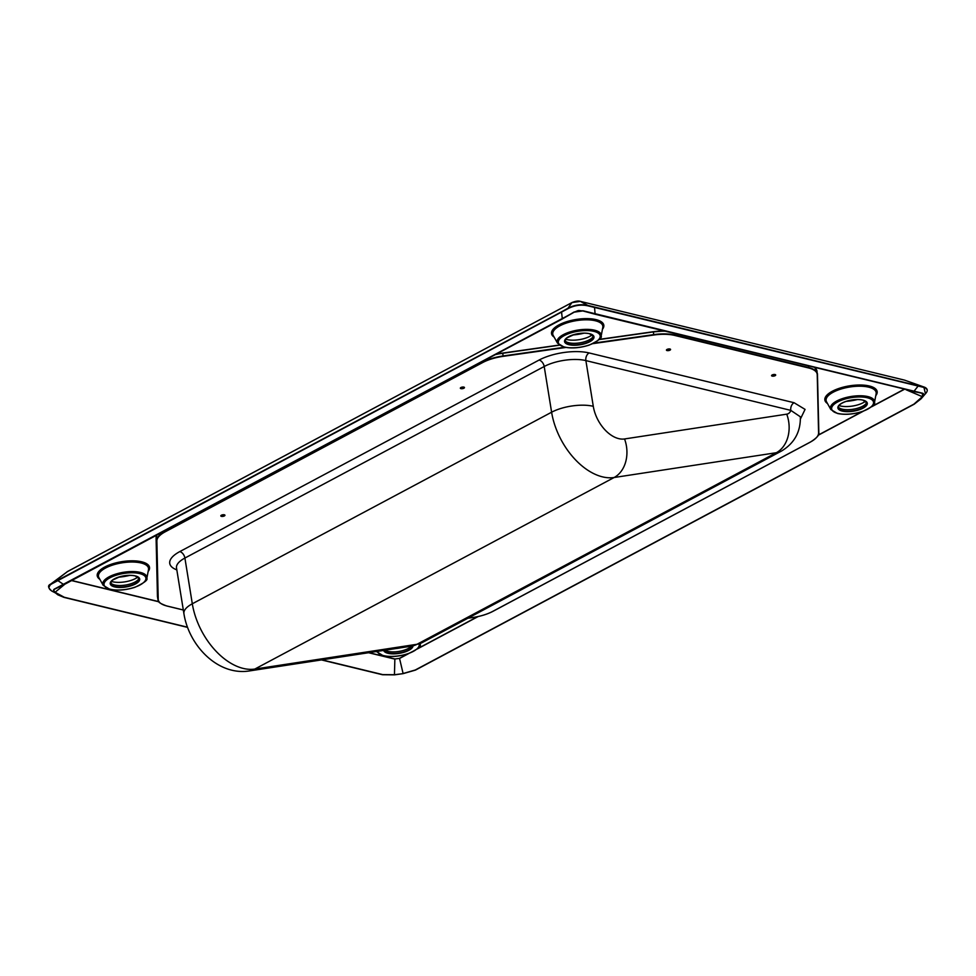 <?xml version="1.0" encoding="UTF-8"?>
<svg xmlns="http://www.w3.org/2000/svg" width="976" height="976" viewBox="0 0 976 976"><rect width="100%" height="100%" fill="white"/><g stroke="black" fill="none" stroke-linecap="round" stroke-linejoin="round"><path stroke-width="1.46" d="M786.741 414.166A11.919 7.381 61.9 0 0 790.804 410.371L585.881 360.595L593.286 406.309A29.792 18.446 61.9 0 0 624.542 438.956L786.741 414.166A29.792 22.863 -98.7 0 1 776.323 452.718L614.136 477.508A59.597 36.893 -118.1 0 1 551.611 412.214L544.205 366.5L184.903 558.052L192.309 603.778A59.597 36.893 61.9 0 0 254.821 669.06L417.02 644.282L776.323 452.718A41.712 25.827 -118.1 0 0 781.617 450.973C794.427 443.202 800.674 431.819 800.357 416.801L790.804 410.371A5.954 4.099 103.7 0 1 794.061 402.722L805.066 409.395L800.381 419.07M571.948 302.584A1.196 0.732 -118.1 0 1 572.034 302.523L572.034 302.523C575.755 301.072 578.512 300.681 580.293 301.364L580.293 301.364A1.196 0.817 103.7 0 1 580.378 301.389L571.948 302.584L67.734 571.399L52.094 583.27L561.517 311.832L567.959 308.245L571.948 302.584M580.208 301.352A1.196 0.817 103.7 0 1 580.293 301.364L904.447 380.103A1.196 0.817 103.7 0 1 904.532 380.128L580.378 301.389L587.808 305.427L918.331 385.813L923.833 387.045L904.532 380.128L924.772 387.301L926.993 389.522M568.044 308.623L567.959 308.245C574.4 304.89 581.013 303.951 587.808 305.427L587.845 305.817C581.074 304.378 574.474 305.305 568.044 308.623L52.106 583.685C47.836 586.088 47.897 588.638 52.277 591.346L51.935 591.139C47.983 587.82 47.531 585.49 50.593 584.148L52.106 583.685M923.955 387.448L924.772 387.301C927.834 388.79 928.066 390.949 925.443 393.755L923.955 387.448L587.845 305.817M48.922 587.296L50.593 584.148L67.734 571.399A1.196 0.732 -118.1 0 1 67.832 571.326L67.832 571.326A1.196 0.732 -118.1 0 1 67.93 571.289M904.362 380.079A1.196 0.817 103.7 0 1 904.447 380.103L905.045 380.274M399.404 658.373L394.987 658.995L399.404 658.373L408.102 653.725M408.981 653.42L399.55 658.458L403.1 673.513L415.251 670.012L913.914 404.149L922.344 396.683L906.082 389.753M321.97 659.849L382.751 674.611L394.548 674.721L403.222 673.623L394.438 674.867L394.865 659.117L368.55 652.724M64.904 584.173L55.083 592.273L64.233 597.251L187.514 627.19M913.621 391.583L922.588 393.243C923.93 393.548 923.955 394.694 922.662 396.683L922.271 393.377L595.153 314.235M594.518 307.159L595.128 314.223L582.806 310.929L574.242 312.137L562.493 318.847L574.071 312.015L582.965 310.758L913.902 391.376L918.331 385.813M562.566 318.847L54.998 588.967C53.546 589.638 53.57 590.736 55.083 592.273L54.754 592.371C53.204 590.773 53.18 589.626 54.68 588.931L562.31 318.701L561.517 311.832M922.662 396.683L913.914 404.149M914.073 404.247L415.532 670.024L403.271 673.599L394.377 674.855L382.458 674.709L321.519 659.91M51.948 591.139L64.001 597.385L187.587 627.385L64.001 597.385L57.901 594.86L54.754 592.371M772.187 376.102A2.086 0.793 -9.2 0 1 772.162 374.967A2.086 0.793 -9.2 0 1 775.078 374.552A2.086 0.793 -9.2 0 1 775.103 375.687A2.086 0.793 -9.2 0 1 772.187 376.102M771.845 375.174A1.793 0.683 170.8 0 0 771.821 375.345A1.793 0.683 170.8 0 0 772.345 375.711A1.793 0.683 170.8 0 0 772.602 375.76M460.965 388.643A2.086 0.793 -9.2 0 1 460.94 387.509A2.086 0.793 -9.2 0 1 463.856 387.106A2.086 0.793 -9.2 0 1 463.881 388.228A2.086 0.793 -9.2 0 1 460.965 388.643M460.635 387.716A1.793 0.683 170.8 0 0 460.611 387.887A1.793 0.683 170.8 0 0 461.136 388.265A1.793 0.683 170.8 0 0 461.392 388.302M667.059 350.567A2.086 0.793 -9.2 0 1 667.035 349.432A2.086 0.793 -9.2 0 1 669.951 349.018A2.086 0.793 -9.2 0 1 669.975 350.152A2.086 0.793 -9.2 0 1 667.059 350.567M666.718 349.64A1.793 0.683 170.8 0 0 666.693 349.811A1.793 0.683 170.8 0 0 667.218 350.177A1.793 0.683 170.8 0 0 667.474 350.225M221.43 516.353A2.086 0.793 -9.2 0 1 221.406 515.218A2.086 0.793 -9.2 0 1 224.321 514.803A2.086 0.793 -9.2 0 1 224.346 515.938A2.086 0.793 -9.2 0 1 221.43 516.353M221.088 515.426A1.793 0.683 170.8 0 0 221.064 515.596A1.793 0.683 170.8 0 0 221.589 515.962A1.793 0.683 170.8 0 0 221.845 516.011M774.749 375.418A1.793 0.683 170.8 0 0 775.347 374.772A1.793 0.683 170.8 0 0 775.273 374.613M463.527 387.96A1.793 0.683 170.8 0 0 464.137 387.313A1.793 0.683 170.8 0 0 464.051 387.155M669.609 349.884A1.793 0.683 170.8 0 0 670.219 349.237A1.793 0.683 170.8 0 0 670.146 349.079M223.992 515.67A1.793 0.683 170.8 0 0 224.602 515.023A1.793 0.683 170.8 0 0 224.517 514.864M599.288 339.392L653.286 331.742A29.5 11.2 -9.2 0 1 664.241 331.01M496.089 354.3A29.5 11.2 -9.2 0 1 502.664 353.068L503.152 355.959L564.714 347.236M502.677 353.068L559.285 345.053M467.98 618.186L472.25 617.588A29.5 11.2 170.8 0 0 492.807 611.354L810.226 442.128A29.5 11.2 170.8 0 0 818.583 432.941L817.229 374.699A29.5 11.2 170.8 0 0 808.494 367.928L674.526 335.39A29.5 11.2 170.8 0 0 653.822 335.012L592.896 343.637M565.897 347.456L503.189 356.338A29.5 11.2 170.8 0 0 482.644 362.56L165.225 531.798A29.5 11.2 170.8 0 0 156.868 540.985L158.222 599.227A29.5 11.2 170.8 0 0 166.957 605.998L183.317 609.963M176.827 569.886A35.758 13.566 -9.2 0 1 179.816 551.586L539.118 360.034A35.758 13.566 -9.2 0 1 589.126 352.946L794.061 402.722M674.44 333.499L674.684 335.012L808.653 367.549L808.409 366.037M164.871 530.883L482.29 361.657M593.286 406.309A29.792 11.309 -9.2 0 0 551.611 412.214L192.309 603.778A29.792 11.309 170.8 0 0 183.915 613.648L176.485 567.8M624.542 438.956A29.792 22.863 -98.7 0 1 614.136 477.508L254.821 669.06A29.792 22.863 81.3 0 1 249.087 670.988L411.286 646.197A29.792 22.863 81.3 0 0 417.02 644.282A41.712 25.827 61.9 0 0 422.315 642.537L411.286 646.197M817.473 374.455L818.84 432.661A29.792 11.309 -9.2 0 1 816.814 437.175M594.042 343.076L653.774 334.622L653.334 331.901L599.105 339.575M559.48 345.187L502.713 353.227A29.792 11.309 170.8 0 0 495.527 354.593M157.502 596.861L156.526 540.753L157.441 596.275A29.792 11.309 170.8 0 0 157.502 596.861L157.941 599.581A29.792 11.309 -9.2 0 1 157.88 598.996L158.222 599.227M808.494 367.928L808.653 367.549A29.792 11.309 -9.2 0 1 817.424 373.796A29.792 11.309 -9.2 0 1 817.473 374.381L818.583 432.941M814.728 367.574L816.985 371.075A29.792 11.309 170.8 0 0 814.57 367.525M161.418 603.839A29.792 11.309 -9.2 0 1 157.941 599.581C159.527 601.277 155.416 601.753 166.835 606.011L166.957 605.998M156.868 540.985L156.526 540.753A29.792 11.309 -9.2 0 1 164.968 531.469L165.225 531.798M156.904 535.129A29.792 11.309 170.8 0 0 156.087 538.032L156.819 535.165M482.644 362.56L482.388 362.242A29.792 11.309 -9.2 0 1 503.152 355.959L503.189 356.338M653.822 335.012L653.774 334.622A29.792 11.309 -9.2 0 1 674.684 335.012L674.526 335.39M664.9 331.181A29.792 11.309 170.8 0 0 653.334 331.901L664.119 330.986M589.126 352.946A5.954 4.099 103.7 0 0 585.881 360.595A29.792 11.309 170.8 0 0 544.205 366.5A5.954 3.684 -118.1 0 0 539.118 360.034M179.816 551.586A5.954 3.684 -118.1 0 1 184.903 558.052A29.792 11.309 170.8 0 0 176.51 567.922M817.229 374.699L816.985 371.075M156.087 537.959L157.441 596.238M114.643 586.905A14.896 5.649 -9.2 0 1 114.448 578.841A14.896 5.649 -9.2 0 1 135.286 575.889A14.896 5.649 -9.2 0 1 135.481 583.953A14.896 5.649 -9.2 0 1 114.643 586.905M111.301 581.147A14.603 5.539 170.8 0 0 110.508 583.465A14.603 5.539 170.8 0 0 114.802 586.515A14.603 5.539 170.8 0 0 130.918 585.393A14.603 5.539 170.8 0 0 139.336 578.792A14.603 5.539 170.8 0 0 137.848 576.84M139.653 573.571A21.191 8.04 170.8 0 0 110.007 577.768A21.191 8.04 170.8 0 0 110.276 589.223A21.191 8.04 170.8 0 0 139.922 585.027A21.191 8.04 170.8 0 0 139.653 573.571M103.2 585.332A22.326 8.467 -9.2 0 1 114.326 574.571A22.326 8.467 -9.2 0 1 140.312 572.412A22.326 8.467 -9.2 0 1 146.851 578.268L148.498 569.63A25.352 9.626 170.8 0 0 141.069 562.981A25.352 9.626 170.8 0 0 105.603 567.995A25.352 9.626 170.8 0 0 98.918 577.658L103.2 585.332L109.824 589.297C117.376 590.846 125.709 590.187 134.81 587.332C144.07 582.977 148.084 579.951 146.851 578.268M99.833 579.305A26.486 10.053 -9.2 0 1 104.688 567.056A26.486 10.053 -9.2 0 1 137.152 561.054A26.486 10.053 -9.2 0 1 148.145 571.485M827.465 403.503A26.486 10.053 -9.2 0 1 832.321 391.254A26.486 10.053 -9.2 0 1 864.785 385.239A26.486 10.053 -9.2 0 1 875.777 395.67M554.136 337.11A26.486 10.053 -9.2 0 1 558.992 324.862A26.486 10.053 -9.2 0 1 591.456 318.859A26.486 10.053 -9.2 0 1 602.448 329.278M71.797 580.5L158.783 601.619M368.928 652.663L394.987 658.995M417.667 648.637L477.679 616.637M818.327 435.028L862.406 411.53M871.971 406.431L904.13 389.278M559.907 325.801A25.352 9.626 170.8 0 0 553.209 335.463L557.503 343.137A22.326 8.467 -9.2 0 1 568.63 332.377A22.326 8.467 -9.2 0 1 594.616 330.205A22.326 8.467 -9.2 0 1 601.155 336.061L602.802 327.424A25.352 9.626 170.8 0 0 595.372 320.775A25.352 9.626 170.8 0 0 559.907 325.801M833.236 392.193A25.352 9.626 170.8 0 0 826.55 401.844L830.832 409.517A22.326 8.467 -9.2 0 1 841.959 398.769A22.326 8.467 -9.2 0 1 867.945 396.598A22.326 8.467 -9.2 0 1 874.496 402.454L876.131 393.816A25.352 9.626 170.8 0 0 868.701 387.167A25.352 9.626 170.8 0 0 833.236 392.193M593.945 331.364A21.191 8.04 170.8 0 0 564.311 335.561A21.191 8.04 170.8 0 0 564.579 347.029A21.191 8.04 170.8 0 0 594.213 342.832A21.191 8.04 170.8 0 0 593.945 331.364M376.541 651.724A22.326 8.467 -9.2 0 1 376.431 651.517L383.153 655.689C390.717 657.238 399.038 656.58 408.139 653.713C417.411 649.357 421.425 646.344 420.192 644.648L420.424 643.465M377.419 651.37A21.191 8.04 170.8 0 0 383.617 655.616A21.191 8.04 170.8 0 0 407.456 653.835A21.191 8.04 170.8 0 0 419.131 644.026M867.286 397.757A21.191 8.04 170.8 0 0 837.64 401.953A21.191 8.04 170.8 0 0 837.908 413.421A21.191 8.04 170.8 0 0 867.554 409.225A21.191 8.04 170.8 0 0 867.286 397.757M772.48 375.589L772.358 374.906M774.456 374.882L772.809 375.772L774.456 374.882M461.258 388.131L461.148 387.448M463.246 387.435L461.587 388.314L463.246 387.435M667.352 350.055L667.23 349.371M669.329 349.347L667.682 350.238L669.329 349.347M221.723 515.84L221.601 515.157M223.699 515.133L222.052 516.011L223.699 515.133M223.943 514.779L224.053 515.462M669.573 348.993L669.67 349.676M463.49 387.069L463.588 387.753M774.7 374.528L774.81 375.211M904.337 389.339L871.495 406.846M863.272 411.225L818.217 435.247M478.179 616.527L417.191 649.04M158.917 601.814L71.602 580.598M922.588 393.243L582.806 310.929C576.987 310.417 579.634 310.051 574.242 312.149L63.928 584.697L57.645 580.464M403.271 673.599L415.483 670.085L914.146 404.223L921.051 398.818L925.443 393.755M394.377 674.855L382.519 674.745L321.47 659.922M568.935 344.699A14.896 5.649 -9.2 0 1 568.752 336.647A14.896 5.649 -9.2 0 1 589.589 333.694A14.896 5.649 -9.2 0 1 589.772 341.746A14.896 5.649 -9.2 0 1 568.935 344.699M565.592 338.953A14.603 5.539 170.8 0 0 564.799 341.258A14.603 5.539 170.8 0 0 569.093 344.321A14.603 5.539 170.8 0 0 585.21 343.198A14.603 5.539 170.8 0 0 593.628 336.598A14.603 5.539 170.8 0 0 592.151 334.646M413.031 645.88A14.896 5.649 -9.2 0 1 403.844 652.322A14.896 5.649 -9.2 0 1 387.972 653.298A14.896 5.649 -9.2 0 1 383.653 650.419M383.995 650.37A14.603 5.539 170.8 0 0 388.143 652.907A14.603 5.539 170.8 0 0 403.332 652.066A14.603 5.539 170.8 0 0 412.653 645.953M862.918 400.087A14.896 5.649 -9.2 0 1 863.113 408.139A14.896 5.649 -9.2 0 1 842.276 411.091A14.896 5.649 -9.2 0 1 842.081 403.039A14.896 5.649 -9.2 0 1 862.918 400.087M838.933 405.333A14.603 5.539 170.8 0 0 838.14 407.651A14.603 5.539 170.8 0 0 842.434 410.713A14.603 5.539 170.8 0 0 858.551 409.591A14.603 5.539 170.8 0 0 866.969 402.978A14.603 5.539 170.8 0 0 865.48 401.038M139.056 578.06A14.603 5.539 -9.2 0 1 129.674 584.136A14.603 5.539 -9.2 0 1 114.546 584.966A14.603 5.539 -9.2 0 1 110.544 582.684M111.264 581.33A16.348 6.198 170.8 0 0 112.716 581.757A16.348 6.198 170.8 0 0 137.945 576.999M593.359 335.866A14.603 5.539 -9.2 0 1 583.977 341.929A14.603 5.539 -9.2 0 1 568.849 342.771A14.603 5.539 -9.2 0 1 564.836 340.478M565.555 339.123A16.348 6.198 170.8 0 0 567.019 339.563A16.348 6.198 170.8 0 0 592.249 334.805M411.433 646.173A14.603 5.539 -9.2 0 1 387.887 651.358A14.603 5.539 -9.2 0 1 385.02 650.211M866.688 402.258A14.603 5.539 -9.2 0 1 857.318 408.322A14.603 5.539 -9.2 0 1 842.178 409.151A14.603 5.539 -9.2 0 1 838.177 406.87M838.896 405.516A16.348 6.198 170.8 0 0 840.348 405.955A16.348 6.198 170.8 0 0 865.578 401.197M395.585 648.589A16.348 6.198 170.8 0 0 400.392 647.857M857.392 399.55A26.267 9.967 -9.2 0 1 846.143 401.368M129.759 575.352A26.267 9.967 -9.2 0 1 118.511 577.182M584.051 333.158A26.267 9.967 -9.2 0 1 572.802 334.975M420.229 643.562A22.326 8.467 -9.2 0 1 420.192 644.648M771.821 375.345L775.347 374.772M460.611 387.887L464.137 387.313M666.693 349.811L670.219 349.237M221.064 515.596L224.602 515.023M781.617 450.973L422.315 642.537M183.915 613.648C188.832 645.38 217.563 675.782 249.087 670.988M183.329 610.012L166.835 606.011M818.84 432.661C819.559 434.942 816.717 438.09 810.324 442.116L492.904 611.354C487.183 614.331 480.29 616.417 472.25 617.601L467.919 618.223M496.162 354.251L559.248 345.04M599.313 339.367L653.298 331.718M110.508 583.465L112.521 580.122L119.682 576.816C125.514 575.254 130.674 574.949 135.176 575.913L139.336 578.792M557.503 343.137L564.116 347.102C571.68 348.639 580 347.993 589.101 345.126C598.361 340.77 602.387 337.745 601.155 336.061M830.832 409.517L837.457 413.482C845.009 415.032 853.341 414.373 862.442 411.518C871.702 407.163 875.716 404.137 874.496 402.454M775.017 374.589L772.687 375.784L772.077 375.065M463.807 387.13L461.477 388.326L460.867 387.606M669.89 349.054L667.56 350.25L666.95 349.53M224.26 514.84L221.93 516.036L221.32 515.316M572.034 302.523L66.978 571.863M54.51 589.223L63.928 584.697M564.799 341.258L566.812 337.928L573.973 334.622C579.817 333.048 584.978 332.755 589.467 333.707L593.628 336.598M838.14 407.651L838.726 405.735C840.312 403.881 843.179 402.307 847.314 401.002C853.146 399.44 858.319 399.135 862.808 400.099L866.969 402.978M575.169 334.292L581.598 333.255M848.51 400.685L854.939 399.648M120.878 576.499L127.295 575.45"/></g></svg>
